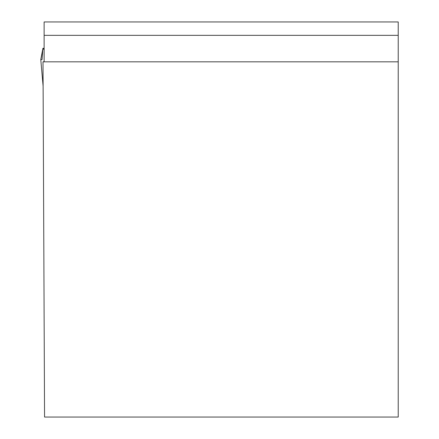 <?xml version="1.0" encoding="UTF-8"?>
<svg xmlns="http://www.w3.org/2000/svg" width="439" height="439" viewBox="0 0 439 439"><rect width="100%" height="100%" fill="white"/><g stroke="black" fill="none" stroke-linecap="round" stroke-linejoin="round"><path stroke-width="0.66" d="M398.222 61.833L43.006 61.833L44.558 417.05L398.222 417.05L398.222 21.95L44.125 21.95L44.125 61.465L43.538 61.833M42.923 48.345L44.125 48.345L42.923 48.345L40.778 59.6L42.04 59.6L42.896 48.328L44.125 49.733M44.125 35.34L398.222 35.34M43.11 86.165L40.778 59.6L43.11 86.093M42.896 48.328L44.125 48.328"/></g></svg>

